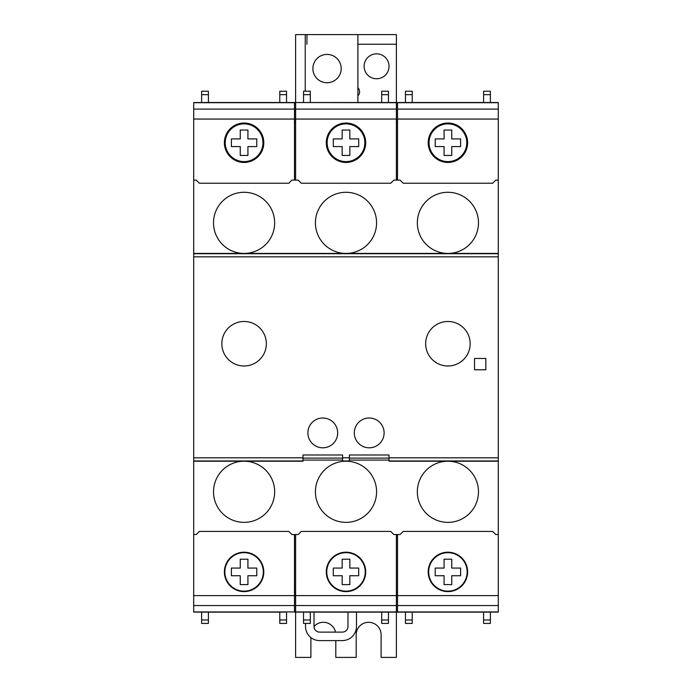 <?xml version="1.0" encoding="UTF-8"?>
<svg xmlns="http://www.w3.org/2000/svg" width="692" height="692" viewBox="0 0 692 692"><rect width="100%" height="100%" fill="white"/><g stroke="black" fill="none" stroke-linecap="round" stroke-linejoin="round"><path stroke-width="1.04" d="M335.81 640.61L335.81 657.4L356.19 657.4L356.19 634.754A12.456 12.456 0 0 1 368.646 622.298A12.456 12.456 0 0 1 381.102 634.754L381.102 657.4L396.386 657.4L396.386 612.109L406.481 612.109L405.451 612.109L405.451 623.431L412.224 623.431L412.224 619.98L405.451 619.98M294.481 595.596L193.699 595.596L193.699 534.535L196.243 534.535L199.357 531.421L288.815 531.421L291.929 534.535L288.815 531.421L199.357 531.421L196.243 534.535L193.699 534.535L193.699 457.819L302.966 457.819L302.966 454.99L342.601 454.99L342.601 457.819L349.399 457.819L349.399 454.99L389.034 454.99L389.034 461.218L498.301 461.218L498.301 534.535L495.757 534.535L492.643 531.421L403.185 531.421L400.071 534.535L393.843 534.535L390.729 531.421L301.271 531.421L298.157 534.535L291.929 534.535L294.481 534.535L294.481 612.109L295.614 612.109L295.614 657.4L310.898 657.4L310.898 637.557M335.525 632.116A12.456 12.456 0 0 0 314.012 626.511M305.518 623.431L305.518 626.459A14.151 14.151 0 0 0 319.669 640.61L342.324 640.61A14.151 14.151 0 0 0 356.475 626.459L356.475 612.325M314.012 612.325L314.012 626.459A5.666 5.666 0 0 0 319.669 632.116L342.324 632.116A5.666 5.666 0 0 0 347.981 626.459L347.981 612.325M405.451 94.666L405.451 91.214L412.224 91.214L412.224 94.666L405.451 94.666L405.451 102.546L406.481 102.546L381.69 102.511L381.69 91.214L388.463 91.214L388.463 102.546L387.433 102.546L396.386 102.546L396.386 34.6L357.894 34.6L357.894 102.321M357.894 87.737A5.666 5.666 0 0 1 357.894 95.825M306.937 34.6L306.937 44.227M364.122 66.302A12.456 12.456 0 0 0 376.578 78.758A12.456 12.456 0 0 0 389.034 66.302A12.456 12.456 0 0 0 376.578 53.846A12.456 12.456 0 0 0 364.122 66.302M305.233 91.214L305.233 34.6L295.614 34.6L295.614 102.546L310.31 102.511L310.31 94.666L303.537 94.666L303.537 91.214L310.31 91.214L310.31 94.666M305.233 34.6L357.894 34.6M312.879 68.569A14.151 14.151 0 0 1 327.031 54.417A14.151 14.151 0 0 1 341.191 68.569A14.151 14.151 0 0 1 327.031 82.729A14.151 14.151 0 0 1 312.879 68.569M231.387 568.063L240.262 568.08L240.236 559.205L247.935 559.205L247.909 568.08L256.784 568.063L256.784 575.753L247.909 575.727L247.935 584.602L240.236 584.602L240.262 575.727L231.387 575.753L231.387 568.063M263.315 571.903A19.229 19.229 0 0 0 244.086 552.674A19.229 19.229 0 0 0 224.857 571.903A19.229 19.229 0 0 0 244.086 591.141A19.229 19.229 0 0 0 263.315 571.903M208.404 619.98L208.404 623.431L201.623 623.431L201.623 612.109L193.699 612.109L208.404 612.135L208.404 619.98L201.623 619.98M279.776 619.98L279.776 623.431L286.549 623.431L286.549 619.98L279.776 619.98L279.776 612.135L208.404 612.135M498.301 595.596L397.519 595.596L397.519 534.535L400.071 534.535L403.185 531.421L492.643 531.421L495.757 534.535L498.301 534.535L498.301 612.109L483.596 612.135L483.596 623.431L490.377 623.431L490.377 619.98L483.596 619.98M483.596 612.135L381.69 612.135L381.69 623.431L388.463 623.431L388.463 619.98L381.69 619.98M294.481 612.109L304.567 612.109L303.537 612.109L303.537 623.431L310.31 623.431L310.31 619.98L303.537 619.98M295.614 592.231L294.481 592.231M295.614 595.405L294.481 595.405M193.699 457.819L193.699 102.546L208.404 102.511L208.404 94.666L201.623 94.666L201.623 91.214L208.404 91.214L208.404 94.666M244.086 461.218A30.578 30.578 90 0 1 274.663 491.796A30.578 30.578 90 0 1 244.086 522.365A30.578 30.578 90 0 1 213.517 491.796A30.578 30.578 90 0 1 244.086 461.218M346 461.218A30.578 30.578 90 0 1 376.578 491.796A30.578 30.578 90 0 1 346 522.365A30.578 30.578 90 0 1 315.422 491.796A30.578 30.578 90 0 1 346 461.218M447.914 461.218A30.578 30.578 90 0 1 478.483 491.796A30.578 30.578 90 0 1 447.914 522.365A30.578 30.578 90 0 1 417.337 491.796A30.578 30.578 90 0 1 447.914 461.218M193.699 119.05L294.481 119.05L294.481 180.11L291.929 180.11L288.815 183.224L199.357 183.224L196.243 180.11L193.699 180.11L196.243 180.11L199.357 183.224L288.815 183.224L291.929 180.11L298.157 180.11L301.271 183.224L390.729 183.224L393.843 180.11L400.071 180.11L403.185 183.224L492.643 183.224L495.757 180.11L498.301 180.11L498.301 461.218M412.224 612.135L412.224 619.98M397.519 595.405L396.386 595.405M397.519 592.231L396.386 592.231M295.614 605.552L396.386 605.552L396.386 534.535L393.843 534.535L390.729 531.421L301.271 531.421L298.157 534.535L295.614 534.535L295.614 612.109L310.31 612.135L310.31 619.98M286.549 612.109L286.549 619.98M490.377 612.109L490.377 619.98M388.463 612.109L388.463 619.98M193.699 253.428L498.301 253.428M193.699 253.704L498.301 253.704M193.699 256.827L498.301 256.827M389.034 457.819L498.301 457.819M485.845 369.779L474.522 369.779L474.522 358.456L485.845 358.456L485.845 369.779M337.687 432.907A14.895 14.895 0 0 0 322.783 418.011A14.895 14.895 0 0 0 307.888 432.907A14.895 14.895 0 0 0 322.783 447.811A14.895 14.895 0 0 0 337.687 432.907M354.313 432.907A14.895 14.895 0 0 0 369.217 447.811A14.895 14.895 0 0 0 384.112 432.907A14.895 14.895 0 0 0 369.217 418.011A14.895 14.895 0 0 0 354.313 432.907M425.658 343.734A22.256 22.256 0 0 0 447.914 365.99A22.256 22.256 0 0 0 470.171 343.734A22.256 22.256 0 0 0 447.914 321.477A22.256 22.256 0 0 0 425.658 343.734M221.829 343.734A22.256 22.256 0 0 0 244.086 365.99A22.256 22.256 0 0 0 266.342 343.734A22.256 22.256 0 0 0 244.086 321.477A22.256 22.256 0 0 0 221.829 343.734M193.699 460.941L302.966 460.941L302.966 457.819M302.966 461.218L193.699 461.218L302.966 460.941M489.339 102.546L498.301 102.546L483.596 102.511L483.596 91.214L490.377 91.214L490.377 94.666L483.596 94.666M194.547 102.546L193.699 102.546M294.481 119.05L294.481 102.546L285.519 102.546L286.549 102.546L286.549 91.214L279.776 91.214L279.776 102.511L304.567 102.546L303.537 102.546L303.537 94.666M244.025 253.428A30.578 30.578 90 0 1 213.517 222.859A30.578 30.578 90 0 1 244.086 192.281A30.578 30.578 90 0 1 274.663 222.859A30.578 30.578 90 0 1 244.155 253.428M345.931 253.428A30.578 30.578 90 0 1 315.422 222.859A30.578 30.578 90 0 1 346 192.281A30.578 30.578 90 0 1 376.578 222.859A30.578 30.578 90 0 1 346.069 253.428M447.845 253.428A30.578 30.578 90 0 1 417.337 222.859A30.578 30.578 90 0 1 447.914 192.281A30.578 30.578 90 0 1 478.483 222.859A30.578 30.578 90 0 1 447.975 253.428M302.966 460.085L342.601 460.085M342.601 460.941L349.399 460.941L342.601 461.218L342.601 457.819M349.399 460.941L349.399 457.819M349.399 460.085L389.034 460.085M389.034 460.941L498.301 460.941M302.966 458.104L342.601 458.104M349.399 458.104L389.034 458.104M396.386 119.24L397.519 119.24M396.386 109.094L295.614 109.094L295.614 180.11L298.157 180.11L301.271 183.224L390.729 183.224L393.843 180.11L396.386 180.11L396.386 102.546L412.224 102.511L412.224 94.666M490.377 102.546L490.377 94.666M201.623 102.546L201.623 94.666M294.481 119.24L295.614 119.24M396.386 122.415L397.519 122.415M294.481 122.415L295.614 122.415M447.914 591.141L447.914 591.617M447.914 552.199L447.914 552.674M346 591.141L346 591.617M346 552.199L346 552.674M447.914 161.599L447.914 162.447M447.914 123.029L447.914 123.877M244.086 161.599L244.086 162.447M244.086 123.029L244.086 123.877M346 161.599L346 162.447M346 123.029L346 123.877M467.143 571.903A19.229 19.229 0 0 0 447.914 552.674A19.229 19.229 0 0 0 428.685 571.903A19.229 19.229 0 0 0 447.914 591.141A19.229 19.229 0 0 0 467.143 571.903M444.065 559.205L451.764 559.205L451.738 568.08L460.613 568.063L460.613 575.753L451.738 575.727L451.764 584.602L444.065 584.602L444.091 575.727L435.216 575.753L435.216 568.063L444.091 568.08L444.065 559.205M365.229 571.903A19.229 19.229 0 0 0 346 552.674A19.229 19.229 0 0 0 326.771 571.903A19.229 19.229 0 0 0 346 591.141A19.229 19.229 0 0 0 365.229 571.903M342.151 559.205L349.849 559.205L349.823 568.08L358.698 568.063L358.698 575.753L349.823 575.727L349.849 584.602L342.151 584.602L342.177 575.727L333.302 575.753L333.302 568.063L342.177 568.08L342.151 559.205M429.049 142.742A18.866 18.866 0 0 0 447.914 161.599A18.866 18.866 0 0 0 466.771 142.742A18.866 18.866 0 0 0 447.914 123.877A18.866 18.866 0 0 0 429.049 142.742M444.091 146.566L435.216 146.592L435.216 138.893L444.091 138.919L444.065 130.044L451.764 130.044L451.738 138.919L460.613 138.893L460.613 146.592L451.738 146.566L451.764 155.44L444.065 155.44L444.091 146.566M225.229 142.742A18.866 18.866 0 0 0 244.086 161.599A18.866 18.866 0 0 0 262.951 142.742A18.866 18.866 0 0 0 244.086 123.877A18.866 18.866 0 0 0 225.229 142.742M240.262 146.566L231.387 146.592L231.387 138.893L240.262 138.919L240.236 130.044L247.935 130.044L247.909 138.919L256.784 138.893L256.784 146.592L247.909 146.566L247.935 155.44L240.236 155.44L240.262 146.566M327.134 142.742A18.866 18.866 0 0 0 346 161.599A18.866 18.866 0 0 0 364.866 142.742A18.866 18.866 0 0 0 346 123.877A18.866 18.866 0 0 0 327.134 142.742M342.177 146.566L333.302 146.592L333.302 138.893L342.177 138.919L342.151 130.044L349.849 130.044L349.823 138.919L358.698 138.893L358.698 146.592L349.823 146.566L349.849 155.44L342.151 155.44L342.177 146.566M435.216 146.592L435.216 138.893M231.387 146.592L231.387 138.893M333.302 146.592L333.302 138.893M194.547 612.109L201.623 612.109M294.481 102.546L396.386 102.71M244.086 552.199L244.086 552.674M244.086 591.141L244.086 591.617M224.381 571.903A19.713 19.713 0 0 0 244.086 591.617A19.713 19.713 0 0 0 263.799 571.903A19.713 19.713 0 0 0 244.086 552.199A19.713 19.713 0 0 0 224.381 571.903M193.699 595.596L193.699 612.109M294.481 611.936L193.699 611.936M285.519 612.109L279.776 612.135M326.287 571.903A19.713 19.713 0 0 0 346 591.617A19.713 19.713 0 0 0 365.713 571.903A19.713 19.713 0 0 0 346 552.199A19.713 19.713 0 0 0 326.287 571.903M396.386 605.552L396.386 612.109L387.433 612.109M396.386 611.936L295.614 611.936M381.69 612.135L310.31 612.135M428.201 571.903A19.713 19.713 0 0 0 447.914 591.617A19.713 19.713 0 0 0 467.619 571.903A19.713 19.713 0 0 0 447.914 552.199A19.713 19.713 0 0 0 428.201 571.903M498.301 612.109L489.339 612.109M397.519 595.596L397.519 612.109M498.301 611.936L397.519 611.936M263.799 142.742A19.713 19.713 0 0 0 244.086 123.029A19.713 19.713 0 0 0 224.381 142.742A19.713 19.713 0 0 0 244.086 162.447A19.713 19.713 0 0 0 263.799 142.742M193.699 102.71L294.481 102.71M208.404 102.511L279.776 102.511M365.713 142.742A19.713 19.713 0 0 0 346 123.029A19.713 19.713 0 0 0 326.287 142.742A19.713 19.713 0 0 0 346 162.447A19.713 19.713 0 0 0 365.713 142.742M295.614 109.094L295.614 102.71M310.31 102.511L381.69 102.511M467.619 142.742A19.713 19.713 0 0 0 447.914 123.029A19.713 19.713 0 0 0 428.201 142.742A19.713 19.713 0 0 0 447.914 162.447A19.713 19.713 0 0 0 467.619 142.742M498.301 109.094L397.519 109.094L397.519 180.11L400.071 180.11L403.185 183.224L492.643 183.224L495.757 180.11L498.301 180.11L498.301 102.546M397.519 109.094L397.519 102.546M397.519 102.71L498.301 102.71M412.224 102.511L483.596 102.511M357.894 44.227L396.386 44.227M253.056 589.454L253.056 588.918M253.056 554.898L253.056 554.361M235.116 554.898L235.116 554.361M235.116 589.454L235.116 588.918M279.776 623.431L286.549 623.431M483.596 623.431L490.377 623.431M381.69 623.431L388.463 623.431M388.463 94.666L381.69 94.666M286.549 94.666L279.776 94.666M456.884 588.918L456.884 589.454M438.944 588.918L438.944 589.454M438.944 554.898L438.944 554.361M456.884 554.898L456.884 554.361M354.97 588.918L354.97 589.454M337.03 588.918L337.03 589.454M337.03 554.898L337.03 554.361M354.97 554.898L354.97 554.361M456.884 159.333L456.884 160.293M456.884 125.191L456.884 126.152M438.944 125.191L438.944 126.152M438.944 159.333L438.944 160.293M253.056 159.333L253.056 160.293M253.056 125.191L253.056 126.152M235.116 125.191L235.116 126.152M235.116 159.333L235.116 160.293M354.97 159.333L354.97 160.293M354.97 125.191L354.97 126.152M337.03 125.191L337.03 126.152M337.03 159.333L337.03 160.293M193.699 605.552L294.481 605.552M396.386 595.596L295.614 595.596M397.519 605.552L498.301 605.552M294.481 109.094L193.699 109.094M295.614 119.05L396.386 119.05M397.519 119.05L498.301 119.05"/></g></svg>
